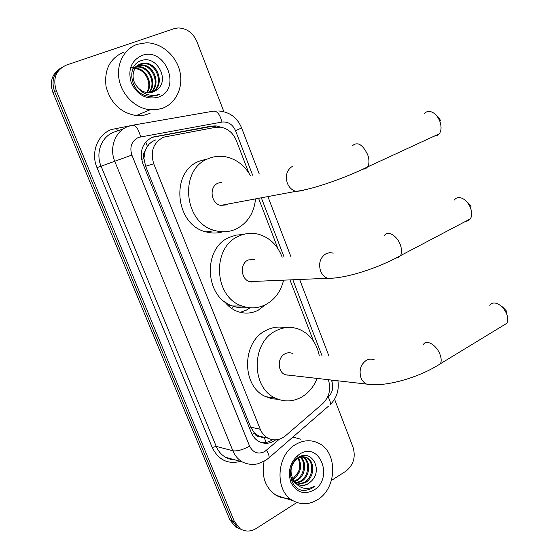 <?xml version="1.0" encoding="UTF-8"?>
<svg xmlns="http://www.w3.org/2000/svg" width="559" height="559" viewBox="0 0 559 559"><rect width="100%" height="100%" fill="white"/><g stroke="black" fill="none" stroke-linecap="round" stroke-linejoin="round"><path stroke-width="0.84" d="M155.863 139.876L152.244 141.525L149.092 144.159L146.402 148.058L145.067 151.196C143.286 153.285 142.894 155.737 143.887 158.539L141.616 159.448M248.783 172.878L236.31 140.449C233.103 132.888 227.834 128.472 220.519 127.186L215.592 127.312L163.549 137.179C153.341 142.587 150.078 151.461 153.746 163.815L260.235 429.228C261.912 433.288 264.512 436.279 268.02 438.186C274.106 441.058 279.947 440.24 285.558 435.727L322.676 403.661C329.321 397.03 331.214 389.043 328.35 379.708M240.272 312.341L246.288 310.154L250.076 307.792M265.609 304.641L258.167 310.245C251.452 313.592 244.542 313.99 237.421 311.447C232.369 309.504 228.086 306.22 224.564 301.608M231.615 308.4L234.06 305.983M143.887 158.539L145.067 151.196M259.774 436.628L254.45 433.155C255.554 435.58 257.329 436.74 259.774 436.628L262.562 437.452M144.026 158.882L145.626 166.268L250.732 427.188L254.324 432.848M313.508 341.123L289.953 279.891M277.907 248.58L258.803 198.913M241.502 529.548L237.889 527.864L232.132 520.715L54.6 91.585C51.1 81.027 53.545 72.95 61.937 67.359C53.545 72.95 51.1 81.027 54.6 91.585L232.132 520.715L237.889 527.864L241.502 529.548M239.175 528.611L235.584 526.941L229.84 519.814L52.923 92.556C49.437 82.047 51.868 74.012 60.232 68.436M221.119 127.27L216.263 125.929L211.505 126.061L152.586 137.123C142.426 142.475 139.17 151.265 142.825 163.494L251.396 432.792C253.038 436.761 255.582 439.688 259.013 441.575C264.693 444.335 270.256 443.769 275.699 439.877M296.878 502.506L256.253 528.465C250.705 531.777 245.359 531.889 240.216 528.8L234.438 521.624L56.291 90.607C52.567 78.456 55.942 69.945 66.416 65.068L173.968 28.719L178.111 27.95C186.692 28.202 192.946 32.722 196.866 41.506L223.873 111.66M334.562 399.21L353.043 447.228C355.894 457.164 353.463 465.179 345.735 471.293L331.438 480.426M272.561 439.716C269.033 442.134 265.28 443.084 261.312 442.567M151.978 137.381L209.164 126.865L213.901 126.725L216.305 127.193M162.739 108.166L156.583 109.704L150.091 109.781C135.739 108.425 122.142 95.442 119.144 79.804C116.041 64.18 124.14 48.675 137.451 44.245L146.172 42.798C161.16 42.68 175.861 55.215 179.739 70.937C183.729 86.638 176.351 103.052 162.739 108.166M150.071 113.393L143.523 115.357L136.298 115.58C120.667 112.862 110.591 103.198 106.07 86.589C104.023 69.672 109.99 58.143 123.972 52.015M156.925 89.824C170.474 80.244 156.555 55.096 141.867 60.456C126.362 64.173 129.492 91.243 145.899 95.729L149.798 96.476L156.765 95.533L159.699 94.08L156.331 95.1C148.338 96.26 141.867 93.346 136.906 86.372C139.911 90.195 143.614 92.312 148.023 92.724L153.229 91.997L156.925 89.824L153.991 91.69M141.895 55.474C165.464 46.341 182.248 89.426 158.386 97.147C146.689 100.012 137.696 95.337 131.386 83.137C127.557 69.98 131.065 60.756 141.895 55.474M152.307 92.298C164.164 85.303 157.456 63.614 144.292 63.621L138.891 64.697M152.733 92.165C165.059 85.499 158.518 63.181 145.109 63.188L140.875 63.789C132.804 66.304 130.198 78.491 136.906 86.372M150.525 92.654C160.482 84.633 153.271 65.333 141.05 65.326L137.395 65.752M150.979 92.591C161.411 84.786 154.305 64.907 141.853 64.9L137.752 65.466M148.645 92.752C156.653 84.074 149.183 67.017 137.849 67.01L136.061 67.073M135.578 67.136L134.195 67.443M149.127 92.752C157.617 84.206 150.196 66.598 138.646 66.591L136.375 66.717M135.9 66.8L134.544 67.157M134.901 68.68C144.886 68.848 152.223 82.655 147.171 91.634L146.675 92.556M134.377 68.659L132.874 68.736M147.164 92.633C153.69 83.696 146.158 68.254 135.481 68.254L135.173 68.247M134.656 68.247L133.189 68.387M137.311 65.62L132.707 68.939M134.118 67.318L133.273 67.674M131.386 67.583L136.096 67.835L140.665 69.609M157.624 95.184L159.699 94.08M317.624 499.662C309.337 504.714 301.154 505.077 293.084 500.738C274.371 491.102 276.167 455.005 295.767 444.405C303.383 440.052 310.874 439.584 318.218 443.014C337.783 451.546 337.447 487.965 317.624 499.662M289.513 498.181C284.769 498.649 280.318 497.692 276.16 495.316C265.35 487.916 261.319 476.652 264.072 461.517M311.559 480.943C323.235 469.651 311.335 448.954 298.939 457.143C285.852 463.935 288.758 489.076 302.873 490.397L308.282 489.894L312.146 488.119L314.647 486.183L311.691 487.574C304.683 489.74 298.939 487.727 294.453 481.544L297.619 484.227C301.161 486.064 304.76 485.89 308.414 483.703L311.559 480.943L308.212 483.647C305.438 485.254 302.489 485.708 299.358 484.995M299.603 454.104C319.657 440.918 334.198 478.238 313.851 490.131C303.893 495.078 296.193 492.423 290.771 482.165C287.452 470.538 290.394 461.182 299.603 454.104M297.465 484.143L304.11 482.48C313.508 477.554 314.228 461.322 306.094 457.576L299.435 456.871M297.926 484.394L305.13 482.766C314.535 477.833 315.262 461.573 307.115 457.821C303.872 456.242 300.616 456.486 297.346 458.555C290.065 465.109 289.101 472.767 294.453 481.544M295.711 482.864L300.064 481.327C309.218 476.527 310.182 460.847 302.405 456.794M301.923 456.528L301.098 456.151M296.137 483.228L301.07 481.613C310.434 476.715 311.153 460.56 303.041 456.829L302.943 456.773M302.454 456.542L301.231 456.102M294.097 481.11L296.074 480.188C304.117 475.856 306.248 462.691 300.19 457.192M294.495 481.599L297.067 480.467C305.389 476.03 307.254 462.216 300.756 457.038M297.842 458.24C300.218 462.524 300.372 467.149 298.303 472.103L292.762 479.07M292.958 479.426L293.112 479.342C300.826 473.291 302.601 466.143 298.45 457.912M290.373 475.136C291.33 478.77 293.126 481.509 295.753 483.346M297.29 455.417L299.973 460.916M292.874 437.075L300.875 439.255M301.776 490.159C306.598 490.774 310.888 489.446 314.647 486.183M434.168 136.158L437.096 135.69L439.388 133.748C441.358 130.694 441.568 126.718 440.017 121.827L439.87 121.429C438.396 117.628 436.244 114.763 433.414 112.855C429.682 110.654 426.671 110.948 424.379 113.736M221.427 182.353L218.164 183.1C208.842 186.531 210.743 203.546 220.644 205.405L226.674 204.88L228.254 203.986M255.463 199.535C253.877 213.384 247.427 223.209 236.115 229.022C229.435 232.041 222.44 232.572 215.145 230.601C183.632 223.649 178.594 168.986 208.57 158.56C213.978 156.352 219.575 155.744 225.361 156.737C236.177 158.966 244.549 165.282 250.46 175.694M222.936 231.775C217.416 233.417 211.791 233.452 206.054 231.887C174.932 225.067 169.978 171.368 199.577 161.083L206.439 159.154M437.942 116.859L440.639 120.52M502.66 325.834L506.81 323.305C508.026 321.02 508.047 318.099 506.873 314.535L506.789 314.305C504.428 308.582 500.913 304.907 496.245 303.285C493.331 302.566 491.186 303.292 489.817 305.459M292.343 353.386C289.848 352.415 287.375 352.568 284.922 353.861C277.222 357.585 277.397 371.791 285.188 374.747L290.184 375.32M317.114 378.415C313.865 386.625 308.757 392.816 301.783 396.988C293.195 401.753 284.496 402.166 275.685 398.232C250.907 388.044 251.131 342.325 275.908 330.809C283.511 326.931 291.155 326.386 298.848 329.167C309.693 333.758 316.492 342.534 319.245 355.496M278.34 399.336L271.96 398.77L265.832 396.687C241.341 386.646 241.572 341.71 266.077 330.39C272.296 327.19 278.668 326.295 285.195 327.714M288.046 375.075L287.878 375.438M502.485 306.828L506.838 311.426M465.563 221.378L468.302 220.777L470.364 218.848C471.964 216.158 472.075 212.699 470.706 208.465L470.587 208.144C468.715 203.427 465.92 200.157 462.209 198.319C458.813 196.929 456.2 197.495 454.369 200.01M254.722 259.432L248.21 259.956C239.692 263.527 240.663 279.13 249.559 281.61L256.071 281.331M226.081 302.685L225.319 302.566M283.588 280.164C280.911 291.379 274.937 299.526 265.665 304.613C258.013 308.421 250.111 308.882 241.956 305.99C213.664 297.192 211.477 247.022 238.882 236.094C245.394 233.138 252.067 232.558 258.887 234.354C269.927 237.75 277.683 245.373 282.169 257.21M247.385 307.464C242.368 308.268 237.414 307.778 232.516 305.983C204.573 297.339 202.421 248.035 229.504 237.268L236.066 235.108L242.879 234.563M467.548 202.19L471.02 206.334M250.104 259.285L250.334 259.788M251.676 281.519L251.508 282.043M231.768 305.696L228.379 305.829M266.245 442.442L264.197 437.648M215.061 127.41L214.188 125.81M147.373 146.395L145.815 141.965M254.45 433.155L252.144 434.427M145.626 166.268L153.746 163.815M250.732 427.188L260.235 429.228M229.84 519.814L234.438 521.624M52.923 92.556L56.291 90.607M252.647 175.191L235.556 130.708C232.656 124.364 228.142 121.478 222.007 122.051L138.471 137.395C131.603 140.987 129.402 146.877 131.868 155.074L249.607 446.131C253.122 452.825 258.174 454.635 264.77 451.546L279.332 439.22M267.572 459.037L269.061 457.758L265.874 460.281L258.209 463.704C252.738 465.018 247.462 464.438 242.382 461.965C238.127 459.477 234.962 455.753 232.879 450.792L114.847 161.523C108.907 147.779 115.357 130.925 128.06 126.446L132.294 125.286C135.62 124.832 138.387 128.668 140.595 136.794M240.384 461.406C227.772 464.522 218.38 459.889 212.21 447.507L96.993 167.679L131.868 155.074M328.51 406.127L269.061 457.758C269.354 456.081 268.495 453.594 266.503 450.295M96.993 167.679C90.488 152.74 97.58 134.384 111.514 129.499L129.912 125.831M123.448 128.843L113.973 132.134C101.577 136.508 95.289 152.838 101.067 166.135L216.221 446.382C218.248 451.197 221.35 454.816 225.508 457.241L234.542 459.771M133.196 125.125L213.265 111.171C216.983 110.647 219.897 114.274 222.007 122.051M249.607 446.131C242.788 449.827 237.212 451.379 232.879 450.792L216.221 446.382L212.21 447.507M327.162 397.959L328.168 397.086C332.528 392.732 333.751 387.485 331.843 381.343L331.347 380.05M321.998 355.713L292.825 279.773M284.098 257.049L261.563 198.403M117.907 131.03L116.153 128.228M337.916 380.805C339.243 390.154 336.686 398.092 330.243 404.625C330.718 402.836 330.027 400.321 328.168 397.086M331.843 381.343L333.499 380.302M235.556 130.708L241.614 127.934M261.975 437.334L262.451 436.921M153.571 137.004L155.73 136.228M209.164 126.865L211.505 126.061M293.091 165.911C287.005 169.482 285.076 175.212 287.305 183.1C289.073 187.433 291.924 190.179 295.858 191.353L302.454 190.808L303.775 190.074M352.38 145.773C357.515 141.413 362.616 144.39 367.689 154.71C369.394 159.783 369.373 163.85 367.626 166.903L365.607 168.762L362.945 169.188M374.292 359.821C371.588 358.724 368.905 358.913 366.25 360.387C360.639 364.496 358.871 370.268 360.946 377.695C362.148 380.742 364.035 382.88 366.606 384.103L372.154 384.697M423.394 344.679C426.014 338.719 436.914 345.169 440.129 354.79C441.407 358.48 441.512 361.456 440.436 363.72L436.677 366.082M333.255 253.101L329.628 252.661L326.1 253.653C320.23 257.468 318.371 263.219 320.531 270.898C322.005 274.588 324.374 277.047 327.623 278.291L334.617 278.033M384.389 235.639C387.338 229.91 397.211 235.577 400.391 245.031C401.886 249.419 401.935 252.954 400.524 255.631L398.7 257.468L396.198 258.006M258.447 436.013L268.02 438.186M235.584 526.941L240.216 528.8M242.382 461.965L225.508 457.241C229.001 459.051 232.083 459.91 234.745 459.826M329.034 356.265L299.638 279.479M290.841 256.504L268.124 197.18M259.138 173.702L241.635 127.99C237.33 117.607 229.7 111.926 218.758 110.962M261.437 437.194L261.898 436.796M213.901 126.725L216.263 125.929M150.091 109.781L136.298 115.58M145.109 63.188L144.292 63.621M141.853 64.9L141.05 65.326M138.646 66.591L137.849 67.01M135.481 68.254L135.012 68.498M293.084 500.738L276.16 495.316M307.115 457.821L306.094 457.576M220.644 205.405L295.858 191.353C312.551 189.557 345.42 177.846 367.626 166.903L439.388 133.748M215.145 230.601L206.054 231.887M440.583 120.36L439.87 121.429M285.188 374.747L366.606 384.103C385.081 387.429 419.194 377.625 440.436 363.72L506.81 323.305M275.685 398.232L265.832 396.687M506.803 311.335L506.789 314.305M249.559 281.61L327.623 278.291C345.231 278.836 378.681 267.957 400.524 255.631L470.364 218.848M241.956 305.99L232.516 305.983M470.971 206.201L470.587 208.144"/></g></svg>
